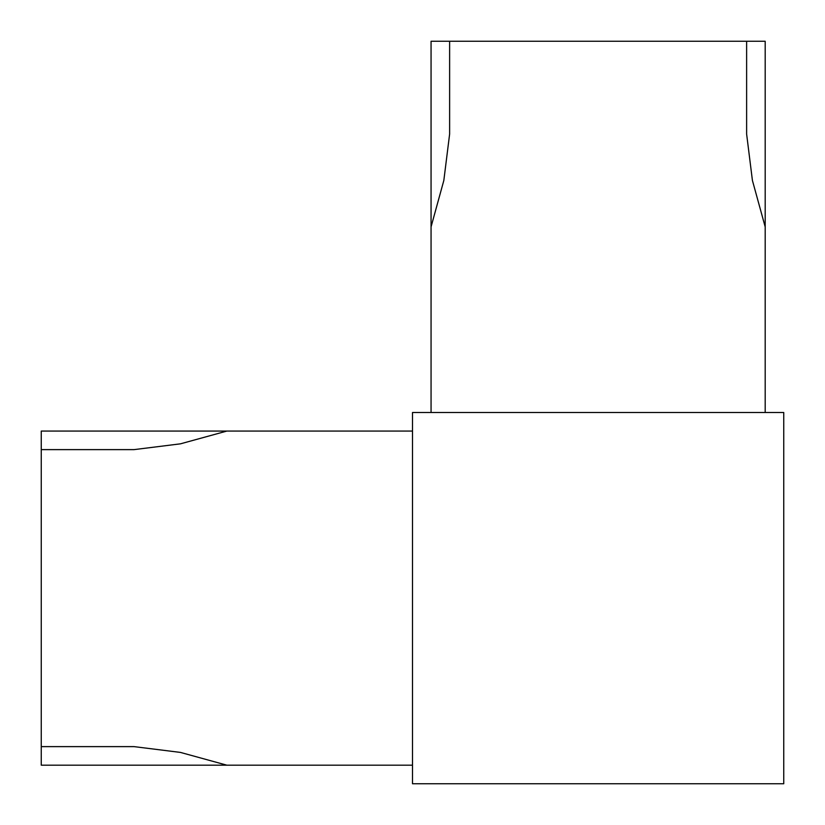 <?xml version="1.0" encoding="UTF-8"?>
<svg xmlns="http://www.w3.org/2000/svg" width="825" height="825" viewBox="0 0 825 825"><rect width="100%" height="100%" fill="white"/><g stroke="black" fill="none" stroke-linecap="round" stroke-linejoin="round"><path stroke-width="1.24" d="M783.75 412.5L783.75 783.75L412.5 783.75L412.5 412.5L783.75 412.5M226.875 431.062L180.469 443.829L134.062 449.625L41.25 449.625L41.25 431.062L412.5 431.062M226.875 765.188L41.25 765.188L41.25 746.625L134.062 746.625L180.469 752.421L226.875 765.188L412.5 765.188M41.25 746.625L41.25 449.625M765.188 226.875L752.421 180.469L746.625 134.062L746.625 41.25L765.188 41.25L765.188 412.5M431.062 226.875L431.062 41.25L449.625 41.25L449.625 134.062L443.829 180.469L431.062 226.875L431.062 412.5M449.625 41.25L746.625 41.25"/></g></svg>
